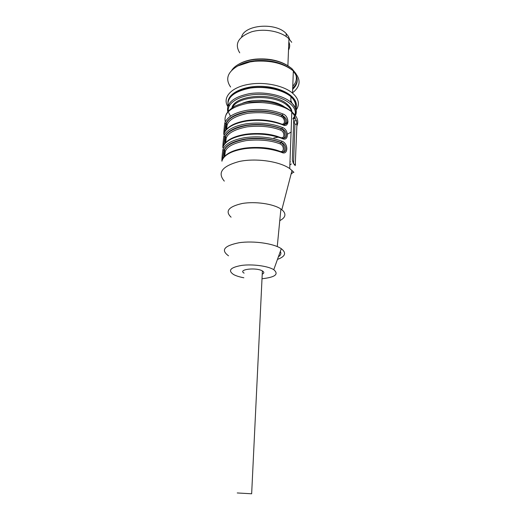 <?xml version="1.0" encoding="UTF-8"?>
<svg xmlns="http://www.w3.org/2000/svg" width="520" height="520" viewBox="0 0 520 520"><rect width="100%" height="100%" fill="white"/><g stroke="black" fill="none" stroke-linecap="round" stroke-linejoin="round"><path stroke-width="0.78" d="M289.653 39.507L288.496 36.543L286.247 33.638C275.99 22.068 244.381 24.603 241.599 36.979M288.502 50.102C289.939 47.47 290.05 44.746 288.834 41.938M291.714 42.295L288.958 38.792C281.444 31.304 264.017 28.035 251.388 31.883C238.173 36.972 234.292 43.953 239.733 52.819M239.265 63.915L240.597 63.206C244.712 61.145 249.574 59.8 255.171 59.163C268.756 58.058 280.079 60.515 289.146 66.541M291.915 68.848L294.554 72.091M295.828 74.757C297.115 78.897 296.094 82.713 292.773 86.21M231.77 70.258C233.5 67.698 236.197 65.481 239.857 63.616C244.094 61.497 249.1 60.112 254.872 59.456C270.406 58.305 282.757 61.38 291.922 68.679L295.939 73.632M297.271 79.891C296.946 82.901 295.425 85.638 292.702 88.108M238.121 65.773L239.323 65.104C243.808 62.79 249.171 61.308 255.417 60.665C269.497 59.683 281.099 62.329 290.238 68.608M293.319 71.338C298.753 77.734 298.532 83.733 292.656 89.323M230.614 86.996C225.102 79.086 227.5 72.072 237.809 65.943L250.023 61.925L254.846 61.25C270.992 60.209 283.822 63.447 293.339 70.948C301.243 78.832 300.969 86.132 292.533 92.833M227.773 106.444C222.138 97.617 231.14 87.21 248.677 84.357C264.206 81.536 283.719 85.54 292.519 93.145C298.155 98.091 299.728 103.129 297.239 108.258L296.127 110.038M227.942 102.557C227.799 93.431 243.542 85.566 262.197 86.353C280.852 87.016 296.615 96.122 296.406 105.261M290.823 100.477L292.038 103.311M291.278 109.272L290.947 109.856M290.81 100.802L291.896 103.168M291.35 109.434L291.031 110.019M231.927 107.874C234.546 94.737 274.125 91.936 287.313 104.292C290.192 106.743 291.752 109.323 291.993 112.034M292.012 112.366L291.72 114.816M237.237 492.954L251.654 493.786L237.237 492.954M262.23 274.177C264.29 273.208 264.342 272.123 262.386 270.927C256.094 267.111 237.386 269.445 244.12 273.13M262.008 278.752C275.204 277.277 279.123 274.255 273.767 269.685C268.067 266.052 252.733 263.959 241.794 265.389C230.367 267.417 227.624 270.465 233.558 274.521C236.08 275.886 239.506 276.965 243.854 277.778M277.466 259.396C285.402 256.477 286.683 252.915 281.307 248.703C273.956 243.522 253.597 240.578 239.148 242.723C224.146 245.745 220.61 250.107 228.54 255.821M244.042 148.258C258.115 146.555 270.01 147.556 279.734 151.249C284.271 153.192 284.583 145.626 280.046 143.858L280.696 142.571L281.275 142.493C270.276 138.567 258.459 137.384 245.811 138.944C233.649 140.953 226.343 144.787 223.873 150.436L222.638 159.211M224.022 157.079L224.419 150.358L225.342 151.398L224.64 156.37M280.781 137.585C284.96 138.944 284.875 131.833 280.625 130.156L281.268 128.869L281.846 128.785C270.933 124.761 259.194 123.565 246.636 125.197C234.553 127.296 227.286 131.255 224.822 137.078L223.6 145.691M224.978 143.494L225.362 137.001L226.278 138.028L225.596 142.76M281.632 124.04C285.565 125.086 285.266 118.287 281.197 116.642C272.272 112.977 261.196 111.859 247.969 113.282C235.768 115.849 228.846 119.698 227.201 124.839L226.538 129.337M278.401 256.796C280.813 255.19 281.45 253.422 280.312 251.478M282.867 152.035C285.903 151.093 284.141 143.624 280.696 142.571C271.375 138.97 259.812 137.833 246.006 139.178C233.285 141.635 226.089 145.366 224.419 150.358L223.873 150.436L222.957 149.403C222.268 152.607 221.403 164.716 222.183 160.212C224.698 154.537 232.239 150.696 244.803 148.688C257.881 147.134 270.108 148.343 281.476 152.315C288.269 155.968 288.73 143.475 281.938 141.206L281.275 142.493C286.15 144.125 287.228 151.327 283.621 151.924M283.504 138.216C286.429 137.241 284.642 129.954 281.268 128.869C272.019 125.171 260.539 124.026 246.831 125.437C234.189 127.998 227.039 131.852 225.362 137.001L224.822 137.078L223.906 136.058C223.217 139.399 222.358 151.34 223.145 146.718C225.661 140.862 233.161 136.883 245.642 134.784C258.628 133.159 270.764 134.381 282.048 138.45C288.788 142.174 289.25 129.857 282.503 127.498L281.846 128.785C286.605 130.423 287.742 137.417 284.323 138.086M284.999 124.442C288.087 121.843 287.222 118.781 282.412 115.271C271.577 111.15 259.922 109.941 247.448 111.644C235.45 113.822 228.215 117.91 225.752 123.909L226.291 123.825C227.968 118.521 235.086 114.543 247.637 111.891C261.255 110.416 272.656 111.573 281.834 115.356C285.851 119.015 286.605 122.096 284.102 124.592M282.094 124.228L282.614 124.781C289.302 128.57 289.757 116.422 283.062 113.984L281.197 116.642M225.921 130.097L226.291 123.825L227.201 124.839M293.547 163.508L294.918 124.326L293.728 120.283M279.78 220.623C285.103 217.886 286.28 214.702 283.309 211.055L280.904 209.027C273.377 203.847 255.164 201.208 242.125 203.515C228.527 206.667 224.842 211.224 231.082 217.185M283.062 113.984C271.928 109.74 259.948 108.492 247.117 110.253C234.78 112.502 227.357 116.714 224.842 122.895L225.752 123.909L224.542 132.353M294.879 118.281L294.294 118.008L293.767 119.327L292.318 159.887L293.3 163.241L295.23 165.633L296.94 124.033L296.465 120.64L294.879 118.281L293.937 118.417M293.917 172.374L289.738 168.578C279.428 161.337 256.113 157.944 239.467 161.434C222.17 166.082 217.119 172.64 224.308 181.116M280.943 151.71L281.476 152.315M222.378 159.738L222.183 160.212M281.522 137.872L282.048 138.45M223.321 146.276L223.145 146.718M224.842 122.895C224.146 126.36 223.301 138.144 224.094 133.412L224.256 132.99M242.469 103.246C254.105 98.26 274.567 99.963 284.141 106.678M288.041 121.739L286.507 123.175M232.55 107.465C237.783 95.407 274.833 93.906 287.267 105.489C289.627 107.478 291.103 109.577 291.7 111.781M291.811 112.255L291.675 115.986M229.255 106.009L228.833 104.137M235.846 92.742C248.424 84.253 277.914 85.806 289.536 95.563M290.959 96.759C294.808 100.406 296.231 104.143 295.23 107.991M227.975 105.872C227.019 97.24 234.39 91.325 250.081 88.14C264.843 85.833 282.62 89.622 290.966 96.668C295.88 100.939 297.505 105.339 295.841 109.863M227.747 111.716C226.258 103.051 233.415 97.052 249.217 93.704C264.108 91.273 282.288 95.023 290.764 102.089C295.867 106.483 297.433 110.987 295.464 115.596M230.483 116.188L228.67 112.658M228.326 111.007C226.941 101.602 243.588 93.223 263.153 94.471C282.737 95.563 297.85 105.833 294.983 114.972M294.587 116.116L292.832 118.956M287.872 123.019L283.822 124.989M280.046 143.858C270.985 140.368 259.753 139.269 246.344 140.569C233.981 142.941 226.98 146.555 225.342 151.398M233.5 137.963L239.135 135.779M245.98 134.245C258.421 132.763 269.224 133.595 278.389 136.754M280.625 130.156C271.635 126.575 260.481 125.463 247.162 126.828C234.878 129.298 227.916 133.035 226.278 138.028M280.306 151.821C270.238 147.635 248.82 146.01 235.892 150.592M290.342 161.727L289.985 161.948M293.599 171.977L291.083 174.096M294.249 164.372L295.575 164.203M296.94 124.033L294.918 124.326M294.203 120.978L296.465 120.64M281.938 141.206C270.634 137.156 258.479 135.935 245.472 137.553C232.98 139.633 225.472 143.585 222.957 149.403M282.503 127.498C271.284 123.351 259.22 122.116 246.305 123.806C233.883 125.97 226.421 130.059 223.906 136.058M224.094 133.412C226.609 127.374 234.065 123.26 246.467 121.076C259.363 119.379 271.414 120.614 282.614 124.781M273.851 137.969L278.324 137.169M287.456 134.154L291.265 132.022M296.875 125.957C299 121.166 297.317 116.487 291.824 111.898C282.796 104.611 263.49 100.75 247.754 103.285C231.075 106.769 223.574 112.963 225.258 121.888M225.908 123.5L226.245 124.137M295.36 118.892C295.087 116.578 293.904 114.335 291.817 112.158M286.13 36.478L286.247 33.638M288.958 38.792L287.885 65.728M240.597 63.206L239.857 63.616M291.922 68.679L291.882 69.771M239.323 65.104L237.809 65.943M255.417 60.665L254.846 61.25M293.339 70.948L292.519 93.145M296.101 109.09L297.239 108.258M295.432 115.544C297.108 111.026 295.548 106.541 290.764 102.089L290.966 96.668C276.608 82.453 233.721 84.981 228.833 99.444M294.853 116.785L294.067 118.047M262.386 270.927L251.654 493.786M273.767 269.685L281.307 248.703M277.251 246.558L280.904 209.027M283.771 124.716L284.869 124.553M291.304 163.969L289.874 164.938M281.846 209.709L292.045 170.378M283.536 152.016L281.411 151.892C270.094 147.784 257.972 146.523 245.037 148.115C233.467 149.903 226.122 153.4 222.989 158.607M284.239 138.177L281.996 138.06C270.764 133.841 258.713 132.567 245.856 134.232C234.338 136.11 227.025 139.737 223.912 145.132M284.928 124.54L282.568 124.416C271.414 120.101 259.447 118.807 246.669 120.549C235.196 122.505 227.916 126.269 224.822 131.84M226.148 114.355C227.981 111.144 231.036 108.329 235.313 105.905C241.066 103.681 245.206 102.414 247.734 102.102L262.431 101.374C275.002 102.258 284.798 105.768 291.824 111.898L289.738 168.578M287.313 104.292L287.267 105.489"/></g></svg>
